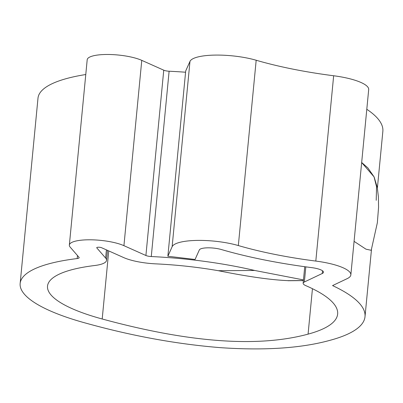 <?xml version="1.0" encoding="UTF-8"?>
<svg xmlns="http://www.w3.org/2000/svg" width="403" height="403" viewBox="0 0 403 403"><rect width="100%" height="100%" fill="white"/><g stroke="black" fill="none" stroke-linecap="round" stroke-linejoin="round"><path stroke-width="0.6" d="M151.271 256.545A5.501 1.395 -174.5 0 1 145.906 255.497L123.928 245.674A30.245 7.677 5.5 0 0 74.908 241.291A30.245 7.677 5.5 0 0 69.351 245.064A30.245 7.677 5.5 0 0 70.177 247.135L79.013 257.316A5.501 1.395 -174.5 0 1 79.164 257.688A5.501 1.395 -174.5 0 1 77.18 258.56A158.102 40.119 -174.5 0 0 49.206 263.743A158.102 40.119 -174.5 0 0 20.15 283.485A158.102 40.119 -174.5 0 0 86.333 323.271C132.527 336.082 177.315 344.212 220.693 347.678C265.204 350.675 301.766 348.187 330.395 340.208A188.347 47.796 -174.5 0 0 365.007 316.693A188.347 47.796 -174.5 0 0 332.551 285.586L347.195 278.639A41.242 10.468 -174.5 0 0 350.852 274.886A41.242 10.468 -174.5 0 0 315.811 261.073A164.978 41.867 5.5 0 1 238.334 245.558A41.242 10.468 -174.5 0 0 179.476 242.435A41.242 10.468 -174.5 0 0 172.131 246.712L167.86 256.253L195.072 259.472L199.344 249.925A13.747 3.491 -174.5 0 1 201.792 248.5A13.747 3.491 -174.5 0 1 221.413 249.543A192.473 48.844 5.5 0 0 311.801 267.647A13.747 3.491 -174.5 0 1 323.483 272.247A13.747 3.491 -174.5 0 1 322.264 273.501L304.366 281.989A13.747 3.491 5.5 0 0 303.147 283.244A13.747 3.491 5.5 0 0 305.862 285.667A160.852 40.819 -174.5 0 1 337.638 314.058A160.852 40.819 -174.5 0 1 308.073 334.137C257.855 347.708 189.229 342.656 102.196 318.99A130.607 33.142 -174.5 0 1 47.519 286.12A130.607 33.142 -174.5 0 1 71.522 269.814A130.607 33.142 -174.5 0 1 94.629 265.527A32.996 8.372 -174.5 0 0 106.533 260.328A32.996 8.372 -174.5 0 0 105.626 258.071L96.796 247.89A2.75 0.7 5.5 0 1 96.72 247.704A2.75 0.7 5.5 0 1 97.224 247.356A2.75 0.7 5.5 0 1 101.682 247.759L123.661 257.577A32.996 8.372 -174.5 0 0 155.835 263.864A130.607 33.142 -174.5 0 1 218.325 270.705L254.711 270.468A158.102 40.119 -174.5 0 0 151.271 256.545L169.114 71.23A158.102 40.119 -174.5 0 1 185.576 72.228M69.351 245.064L87.194 59.75A30.245 7.677 5.5 0 1 92.75 55.972A30.245 7.677 5.5 0 1 141.77 60.359L163.754 70.182A5.501 1.395 -174.5 0 0 169.114 71.23M350.852 274.886L368.695 89.567A41.242 10.468 -174.5 0 0 333.659 75.759A164.978 41.867 5.5 0 1 256.182 60.243A41.242 10.468 -174.5 0 0 197.324 57.115A41.242 10.468 -174.5 0 0 189.979 61.392L185.702 70.938L167.86 256.253M85.768 74.53A158.102 40.119 -174.5 0 0 67.049 78.429A158.102 40.119 -174.5 0 0 37.993 98.171L20.15 283.485M377.394 188.025L382.85 131.373A188.347 47.796 -174.5 0 0 366.795 109.294M303.399 280.629L288.034 280.649M303.404 280.569L288.145 280.649C271.083 279.949 247.81 276.634 218.325 270.705M288.029 280.725L303.399 280.609M254.711 270.468L303.469 279.904M361.667 162.545L374.039 176.846L376.543 186.715L376.211 200.316M371.223 250.298L365.989 249.185L354.081 241.362M172.131 246.712L189.979 61.392M77.18 258.56L77.472 255.537M102.196 318.99L108.75 250.913M322.264 273.501L322.526 270.786M304.366 281.989L305.822 266.857M308.073 334.137L312.451 288.699M315.811 261.073L333.659 75.759M238.334 245.558L256.182 60.243M145.906 255.497L163.754 70.182M123.928 245.674L141.77 60.359M105.626 258.071L106.417 249.875M96.796 247.89L96.831 247.533M303.404 280.548L288.145 280.649M303.147 283.244L304.739 266.705M365.007 316.693L371.47 249.563M106.533 260.328L107.495 250.354M371.178 250.434L377.349 222.763L378.563 207.308L378.392 196.82L377.294 187.466L374.115 176.942L367.884 167.92L361.672 162.49"/></g></svg>
